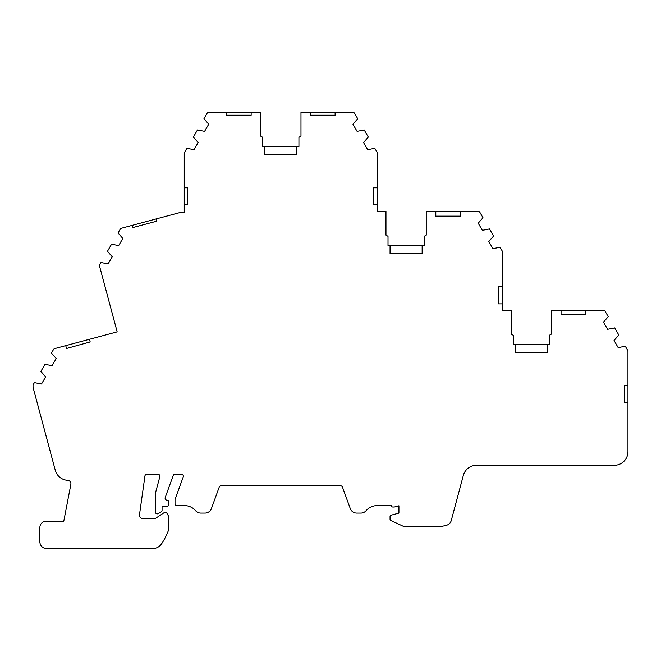 <?xml version="1.0" encoding="UTF-8"?>
<svg xmlns="http://www.w3.org/2000/svg" width="661" height="661" viewBox="0 0 661 661"><rect width="100%" height="100%" fill="white"/><g stroke="black" fill="none" stroke-linecap="round" stroke-linejoin="round"><path stroke-width="0.99" d="M627.95 402.838L627.95 385.776L624.538 385.776L624.538 402.838L627.95 402.838L627.95 451.653A13.65 13.65 0 0 1 614.3 465.303L476.35 465.303A13.65 13.65 0 0 0 463.336 475.416L451.265 520.496A6.825 6.825 0 0 1 446.2 525.379L440.209 526.767L405.788 526.767A6.825 6.825 0 0 1 402.904 526.123L390.849 520.504A1.363 1.363 0 0 1 390.056 519.265L390.056 516.538A1.363 1.363 0 0 1 391.072 515.216L398.93 513.11L398.93 505.789L394.51 506.97A1.363 1.363 0 0 1 394.154 507.02L392.791 507.02A1.363 1.363 0 0 1 391.428 505.607L377.15 505.607A14.542 14.542 0 0 0 366.087 510.705A6.825 6.825 0 0 1 360.898 513.093L356.692 513.093A6.825 6.825 0 0 1 350.28 508.606L342.464 487.14A2.049 2.049 0 0 0 340.539 485.794L221.138 485.794A2.049 2.049 0 0 0 219.212 487.14L211.404 508.606A6.825 6.825 0 0 1 204.984 513.093L200.779 513.093A6.825 6.825 0 0 1 195.59 510.705A14.542 14.542 0 0 0 184.535 505.607L176.396 505.607A1.363 1.363 0 0 1 175.033 504.236L175.033 499.46L183.229 476.953A2.049 2.049 0 0 0 181.304 474.21L175.124 474.21A2.049 2.049 0 0 0 173.199 475.556L165.233 497.46A2.049 2.049 0 0 0 166.622 500.137L167.877 500.476A1.363 1.363 0 0 1 168.894 501.79L168.894 504.236A2.049 2.049 0 0 1 166.845 506.285L162.061 506.285L162.061 510.218A2.049 2.049 0 0 1 161.053 511.978L158.326 513.589A2.049 2.049 0 0 1 155.236 511.821L155.236 493.883L159.822 476.788A2.049 2.049 0 0 0 157.839 474.21L146.982 474.21A2.049 2.049 0 0 0 144.949 475.97L139.496 514.688A3.412 3.412 0 0 0 142.875 518.571L155.236 518.571L164.515 512.432L166.456 512.432L168.448 515.96A3.412 3.412 0 0 1 168.894 517.637L168.894 529.213A68.265 68.265 0 0 1 161.705 543.673A10.923 10.923 0 0 1 152.567 548.613L46.7 548.613A6.825 6.825 0 0 1 39.875 541.789L39.875 527.453A6.147 6.147 0 0 1 46.022 521.306L63.762 521.306L70.859 484.381A3.412 3.412 0 0 0 67.695 480.332A13.65 13.65 0 0 1 55.26 470.227L33.05 387.354L33.05 385.487A2.049 2.049 0 0 1 33.323 384.462L34.389 382.62L41.519 384L45.642 376.861L40.875 371.383L44.965 364.294L52.095 365.682L56.218 358.535L51.451 353.057L53.483 349.545A2.049 2.049 0 0 1 54.731 348.587L117.171 331.855L99.563 266.168A2.049 2.049 0 0 1 99.77 264.615L100.984 262.516L108.107 263.904L112.23 256.765L107.47 251.279L111.56 244.198L118.683 245.578L122.806 238.439L118.046 232.961L120.219 229.193A2.049 2.049 0 0 1 121.467 228.235L179.214 212.759L184.245 212.825L184.245 204.86L187.666 204.86L187.666 187.79L184.245 187.79L184.245 204.86M377.431 187.79L373.399 187.79L373.399 204.86L377.431 204.86L377.431 153.782A3.412 3.412 0 0 0 376.977 152.08L374.787 148.295L367.656 149.683L363.542 142.545L368.301 137.067L364.211 129.969L357.08 131.357L352.957 124.218L357.725 118.74L354.651 113.411A2.049 2.049 0 0 0 352.875 112.387L300.978 112.387L300.978 136.141L298.929 137.323L298.929 146.519L262.748 146.519L262.748 137.323L260.698 136.141L260.698 112.387L208.802 112.387A2.049 2.049 0 0 0 207.033 113.411L203.96 118.74L208.719 124.218L204.604 131.357L197.474 129.969L193.376 137.067L198.143 142.545L194.02 149.683L186.889 148.295L184.708 152.08A3.412 3.412 0 0 0 184.245 153.782L184.245 187.79M117.171 331.855L107.099 294.277M627.95 385.776L627.95 351.743A3.412 3.412 0 0 0 627.496 350.033L625.298 346.232L618.167 347.62L614.052 340.481L618.812 335.003L614.713 327.906L607.591 329.294L603.468 322.155L608.236 316.677L605.17 311.372A2.049 2.049 0 0 0 603.394 310.348L551.39 310.348L551.39 334.102L549.448 335.218L549.448 344.48L513.267 344.48L513.267 335.284L511.226 334.102L511.226 310.348L502.69 310.348L502.69 252.766A3.412 3.412 0 0 0 502.236 251.056L500.047 247.272L492.916 248.66L488.801 241.521L493.56 236.043L489.471 228.946L482.34 230.334L478.217 223.195L482.984 217.717L479.911 212.396A2.049 2.049 0 0 0 478.134 211.371L426.238 211.371L426.238 235.126L424.188 236.308L424.188 245.495L388.007 245.495L388.007 236.308L385.966 235.126L385.966 211.371L377.431 211.371L377.431 204.86M561.057 310.348L561.057 314.347L585.629 314.347L585.629 310.348M515.316 344.48L515.316 352.668L547.399 352.668L547.399 344.48M502.69 286.8L498.51 286.8L498.51 303.862L502.69 303.862M435.797 211.371L435.797 216.147L460.37 216.147L460.37 211.371M390.056 245.495L390.056 253.692L422.139 253.692L422.139 245.495M310.53 112.387L310.53 115.204L335.11 115.204L335.11 112.387M264.797 146.519L264.797 154.715L296.88 154.715L296.88 146.519M226.574 112.387L226.574 115.204L251.147 115.204L251.147 112.387M187.666 204.86L187.666 187.79M132.398 225.31L132.993 227.524L156.74 221.187L156.136 218.948M65.736 345.637L66.505 348.496L90.185 341.927L89.475 339.275M624.538 385.776L624.538 402.838M585.629 314.347L561.057 314.347M498.51 286.8L498.51 303.862M373.399 187.79L373.399 204.86"/></g></svg>
